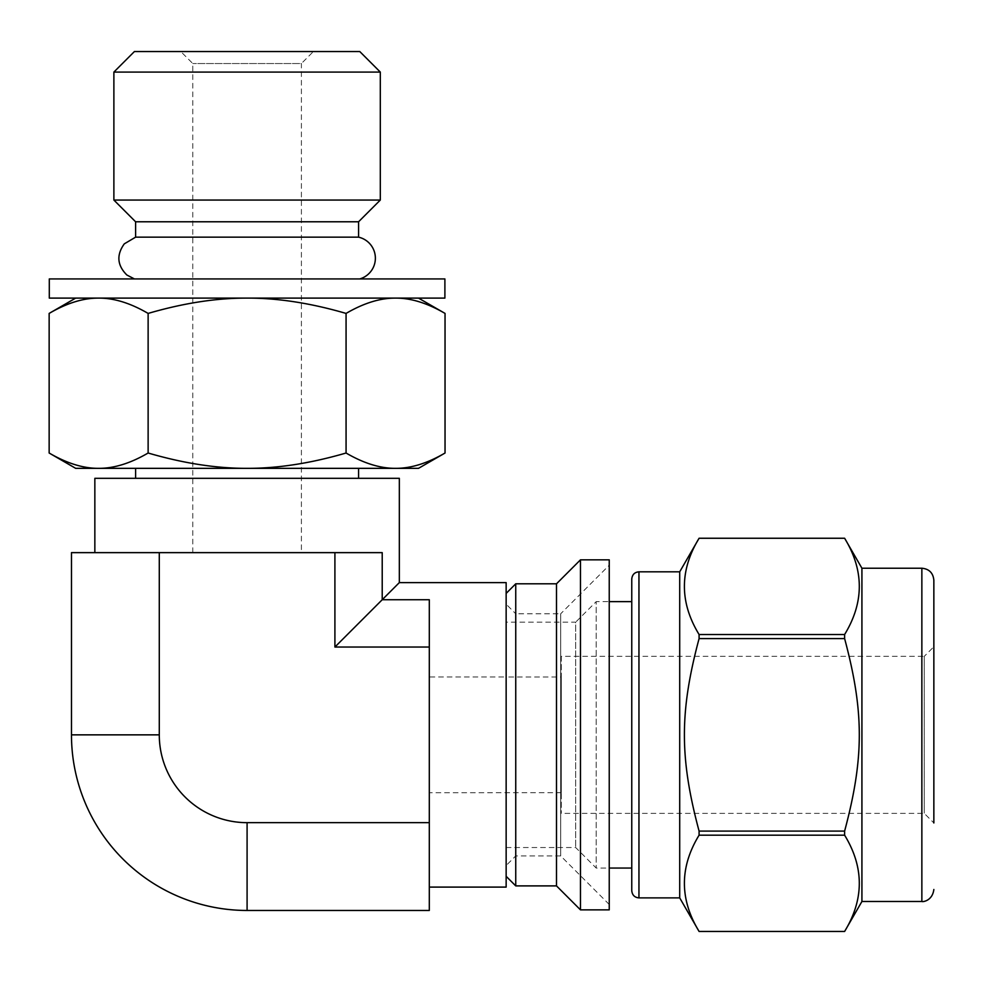 <?xml version="1.0" encoding="UTF-8"?>
<svg xmlns="http://www.w3.org/2000/svg" width="983" height="983" viewBox="0 0 983 983"><rect width="100%" height="100%" fill="white"/><g stroke="black" fill="none" stroke-linecap="round" stroke-linejoin="round"><path stroke-width="0.74" stroke-dasharray="4.92 3.69" d="M844.618 634.514C864.192 602.432 864.192 570.349 844.618 538.266L699.085 538.266C679.511 570.349 679.511 602.432 699.085 634.514L844.618 634.514L844.618 638.594L699.085 638.594C679.511 711.753 679.511 757.954 699.085 831.102L844.618 831.102C864.192 757.954 864.192 711.753 844.618 638.594M844.618 931.429C864.192 899.347 864.192 867.264 844.618 835.181L699.085 835.181C679.511 867.264 679.511 899.347 699.085 931.429L844.618 931.454M679.708 571.823L679.708 897.884M699.085 634.514L699.085 638.594M699.085 831.102L699.085 835.181M844.618 831.102L844.618 835.181M506.147 604.189L506.147 865.519L506.147 604.189L515.743 613.773L515.743 855.923L515.743 613.773L560.691 613.773L560.691 855.923L560.691 613.773L609.239 565.225L609.239 904.471L609.239 565.225M609.239 559.831L609.239 909.865M580.474 559.831L580.474 909.865M556.501 583.804L556.501 885.892M515.743 583.804L515.743 885.892M506.147 593.4L506.147 876.308L506.147 593.4M429.301 676.955L429.301 792.753L429.301 676.955L506.147 676.955L506.147 792.753L506.147 676.955L506.147 792.703L506.147 676.992L561.293 676.992L561.293 792.703L561.293 676.992M506.147 622.165L506.147 847.53L506.147 622.165L575.682 622.165L575.682 847.53L575.682 622.165L596.202 601.633L596.202 868.063L596.202 601.633L609.239 601.633M561.293 656.337L561.293 813.371L561.293 656.337L924.266 656.337L924.266 813.371L924.266 656.337L933.85 646.74L933.85 822.955L933.85 646.74M933.85 580.203L933.85 822.955L924.266 813.371L561.293 813.371M861.919 568.223L861.919 901.485M631.762 579.012L631.762 890.684M631.762 601.633L631.762 868.063M445.041 313.417C427.335 303.096 410.833 297.996 395.547 298.107C380.261 297.996 363.771 303.096 346.065 313.417L346.065 453.016C363.771 463.337 380.261 468.436 395.547 468.338C410.833 468.436 427.335 463.337 445.041 453.016M346.065 313.417C310.653 303.096 277.661 297.996 247.089 298.107C216.518 297.996 183.526 303.096 148.126 313.417L148.126 453.016C183.526 463.337 216.518 468.436 247.089 468.338C277.661 468.436 310.653 463.337 346.065 453.016M148.126 313.417C130.42 303.096 113.917 297.996 98.632 298.107C83.346 297.996 66.856 303.096 49.15 313.417M49.15 453.016C66.856 463.337 83.346 468.436 98.632 468.338C113.917 468.436 130.42 463.337 148.126 453.016M444.894 298.107L49.297 298.107M247.089 298.107L418.512 298.107L247.089 298.107M418.512 468.338L75.666 468.338M334.908 552.643L334.908 647.035L382.215 599.728L382.215 552.643L71.476 552.643M399.331 478.316L94.847 478.316M358.574 478.316L135.605 478.316L358.574 478.316M358.574 468.338L135.605 468.338L358.574 468.338M444.894 278.926L49.297 278.926M359.803 278.926L134.388 278.926L359.803 278.926M358.574 237.161L135.605 237.161M358.574 221.777L135.605 221.777M380.31 200.053L113.881 200.053M380.31 72.078L113.881 72.078M359.778 51.546L134.413 51.546M313.38 51.546L180.798 51.546L313.38 51.546L301.4 63.539L192.791 63.539L301.4 63.539L301.4 552.643L192.791 552.643L301.4 552.643M118.783 552.643L240.282 552.643L118.783 552.643M253.909 552.643L375.395 552.643L253.909 552.643M429.301 910.467L429.301 599.728L429.301 728.034L429.301 599.728L382.215 599.728L399.331 582.612M506.147 582.612L506.147 887.096M247.089 910.467L247.089 822.66A87.806 87.806 0 0 1 159.283 734.854L159.283 552.643M334.908 647.035L429.301 647.035M247.089 822.66L429.301 822.66M921.857 568.223L921.857 901.485M638.95 571.823L638.95 897.884M159.283 734.854L71.476 734.854M609.239 904.471L560.691 855.923L515.743 855.923L506.147 865.519M506.147 847.53L575.682 847.53L596.202 868.063L609.239 868.063M561.293 792.703L429.301 792.753M192.791 552.643L192.791 63.539L180.798 51.546"/><path stroke-width="1.47" d="M844.618 835.181C864.192 867.264 864.192 899.347 844.618 931.429L699.085 931.429C679.511 899.347 679.511 867.264 699.085 835.181L844.618 835.181L844.618 831.102L699.085 831.102C679.511 757.954 679.511 711.753 699.085 638.594L844.618 638.594C864.192 711.753 864.192 757.954 844.618 831.102M921.857 568.223L921.857 901.485L861.919 901.485L844.618 931.454L699.085 931.454L679.708 897.884L679.708 571.823L699.085 538.254L844.618 538.254C864.192 570.349 864.192 602.432 844.618 634.514L699.085 634.514C679.511 602.432 679.511 570.349 699.085 538.266L844.618 538.254L861.919 568.223L921.857 568.223C929.144 568.936 933.137 572.929 933.85 580.203L933.85 822.955M699.085 835.181L699.085 831.102M699.085 638.594L699.085 634.514M844.618 638.594L844.618 634.514M609.239 909.865L609.239 559.831L580.474 559.831L580.474 909.865L609.239 909.865M580.474 909.865L556.501 885.892L556.501 583.804L580.474 559.831M556.501 885.892L515.743 885.892L515.743 583.804L556.501 583.804M506.147 593.4L515.743 583.804M861.919 901.485L861.919 568.223M679.708 897.884L638.95 897.884L638.95 571.823L679.708 571.823M638.95 897.884C634.625 897.491 632.229 895.095 631.762 890.684L631.762 579.012C632.229 574.6 634.625 572.204 638.95 571.823M609.239 868.063L631.762 868.063L631.762 601.633L609.239 601.633M247.089 298.107C277.661 297.996 310.653 303.096 346.065 313.417C363.771 303.096 380.261 297.996 395.547 298.107C410.833 297.996 427.335 303.096 445.041 313.417L445.041 453.016C427.335 463.337 410.833 468.436 395.547 468.338C380.261 468.436 363.771 463.337 346.065 453.016C310.653 463.337 277.661 468.436 247.089 468.338C216.518 468.436 183.526 463.337 148.126 453.016L148.126 313.417C183.526 303.096 216.518 297.996 247.089 298.107M346.065 453.016L346.065 313.417M75.666 298.107L49.15 313.417L49.15 453.016C66.856 463.337 83.346 468.436 98.632 468.338L418.512 468.338L445.041 453.016M49.15 313.417C66.856 303.096 83.346 297.996 98.632 298.107C113.917 297.996 130.42 303.096 148.126 313.417M148.126 453.016C130.42 463.337 113.917 468.436 98.632 468.338L75.666 468.338L49.15 453.016M49.297 298.107L444.894 298.107L444.894 278.926L49.297 278.926L49.297 298.107M375.395 552.643L382.215 552.643L382.215 599.728L334.908 647.035L334.908 552.643L375.395 552.643M71.476 734.854L159.283 734.854A87.806 87.806 0 0 0 247.089 822.66L247.089 910.467A175.625 175.625 0 0 1 71.476 734.854L71.476 552.643L334.908 552.643M94.847 552.643L94.847 478.316L399.331 478.316L399.331 582.612L382.215 599.728L429.301 599.728L429.301 910.467L247.089 910.467M358.574 468.338L358.574 478.316M134.388 278.926L126.868 275.007C117.174 265.361 116.313 254.978 124.288 243.858L135.605 237.161L358.574 237.161A21.577 21.577 0 0 1 359.803 278.926M135.605 237.161L135.605 221.777L358.574 221.777L358.574 237.161M135.605 221.777L113.881 200.053L380.31 200.053L358.574 221.777M113.881 200.053L113.881 72.078L380.31 72.078L380.31 200.053M113.881 72.078L134.413 51.546L359.778 51.546L380.31 72.078M429.301 887.096L506.147 887.096L506.147 582.612L399.331 582.612M159.283 734.854L159.283 552.643M334.908 647.035L429.301 647.035M247.089 822.66L429.301 822.66M506.147 876.308L515.743 885.892M921.857 901.485C922.988 902.075 932.437 900.735 933.85 889.492M418.512 298.107L445.041 313.417M135.605 478.316L135.605 468.338"/></g></svg>

